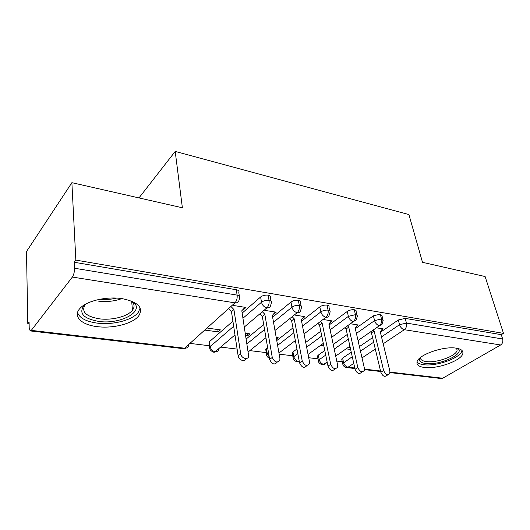 <?xml version="1.0" encoding="UTF-8"?>
<svg xmlns="http://www.w3.org/2000/svg" width="530" height="530" viewBox="0 0 530 530"><rect width="100%" height="100%" fill="white"/><g stroke="black" fill="none" stroke-linecap="round" stroke-linejoin="round"><path stroke-width="0.79" d="M122.125 298.642C138.158 301.948 143.703 307.678 138.747 315.827C132.964 323.644 113.062 328.772 97.136 326.626C81.474 324.883 72.57 316.35 79.844 308.559C86.178 300.967 106.676 296.137 122.125 298.642M456.211 348.164C461.04 348.965 463.26 350.681 462.875 353.305C462.12 360.44 437.071 369.43 424.185 367.429C418.859 366.687 416.481 364.859 417.037 361.95C417.938 355.001 443.537 345.845 456.211 348.164M27.799 323.837L29.097 322.114L29.203 327.686L30.15 330.912L31.283 330.375L72.352 277.064C73.816 274.798 74.531 271.857 74.511 268.24L74.213 262.264L75.843 260.098L71.881 182.678L26.5 251.545L27.799 323.837L29.137 323.996M190.734 343.493L209.496 345.752M221.328 347.183L237.115 349.084M250.478 350.701L266.285 352.602M279.164 354.159L292.759 355.796M308.692 357.724L318.073 358.85M336.769 361.109L342.294 361.771M71.881 182.678L182.38 207.773L175.198 151.434L138.979 197.915M175.198 151.434L408.915 214.57L422.496 262.317L485.116 276.541L503.5 333.37L501.281 334.675L405.205 318.384L406.437 323.088L502.665 338.988L501.281 334.675M502.665 338.988C503.255 341.572 502.579 343.566 500.638 344.97L442.735 378.228L440.92 378.493L390.014 372.597M75.843 260.098L503.5 333.37M381.653 329.918L383.17 328.878L376.936 327.904M346.633 348.925L350.641 349.455M350.171 347.349L349.111 347.21M341.883 359.877L341.717 359.095L342.605 358.121L351.257 352.205M359.433 346.607L372.577 337.61M380.368 332.277L398.328 319.981L405.205 318.384M74.213 262.264L236.287 289.744C238.613 290.241 239.447 291.189 238.791 292.58L239.335 295.998M209.8 343.924L209.019 342.175L209.496 341.625L232.909 321.18M242.177 313.084L260.608 296.992C262.642 295.488 265.146 294.872 268.114 295.137C270.194 295.574 270.969 296.422 270.433 297.681L271.062 301.199M242.965 309.533L243.522 309.613L245.986 307.453L233.048 305.432M205.521 330.19L218.148 331.866L220.414 329.879L207.76 328.176M246.251 338.942L263.702 324.552M272.619 317.198L290.97 302.06C293.03 300.609 295.475 300.013 298.317 300.258C300.179 300.642 300.894 301.398 300.457 302.531L301.173 306.135M273.374 314.217L276.183 312.163L264.821 310.394M245.715 335.523L247.662 335.781L249.981 333.86L245.35 333.238M265.934 350.522L265.749 349.429L267.65 347.707M276.759 340.578L292.957 327.898M301.557 321.173L319.822 306.877C321.895 305.472 324.294 304.889 327.01 305.128C328.673 305.459 329.335 306.135 328.991 307.155L329.786 310.832M302.279 318.669L304.896 316.648L294.985 315.105M276.474 338.981L278.164 337.656L276.196 337.391M292.388 353.782L292.202 352.808L292.951 351.966L296.939 348.992M305.711 342.453L320.789 331.204M329.09 325.009L347.263 311.454C349.356 310.103 351.701 309.533 354.298 309.752C355.796 310.05 356.412 310.653 356.14 311.56L357.008 315.304M330.097 322.525L332.237 320.922L323.658 319.583M294.196 341.963L295.654 342.155M317.675 356.895L317.503 356.021L318.325 355.113L324.771 350.516M333.231 344.48L347.296 334.443M355.332 328.713L373.405 315.82L380.295 314.157L381.998 315.781L382.938 319.57M356.524 326.261L358.3 324.989L350.946 323.843M321.021 345.527L323.817 345.898M358.042 340.545L379.367 325.745C381.262 324.108 381.964 321.849 381.487 318.961L380.295 314.157M322.015 364.719L323.711 364.388L327.142 362.003M335.695 356.067L349.913 346.189M247.662 335.781L247.298 333.496M243.522 309.613L243.429 309.036M218.148 331.866L217.817 329.527M331.7 337.279L353.305 321.611C355.18 319.921 355.888 317.609 355.438 314.661L354.298 309.752M296.734 361.791L299.185 360.87M308.049 354.438L323.3 343.38M304.048 333.926L325.937 317.271C327.785 315.529 328.501 313.151 328.083 310.143L327.01 305.128M278.959 353.007L295.349 340.538M274.971 330.481L297.164 312.707C298.986 310.911 299.702 308.473 299.324 305.386L298.317 300.258M248.285 351.854L265.947 337.709M244.363 326.977L266.881 307.904C268.664 306.048 269.386 303.544 269.041 300.384L268.114 295.137M213.577 352.158L215.114 351.754L234.982 334.927M388.04 374.723L386.926 375.412C384.694 377.281 382.667 376.214 380.838 372.232L383.627 370.477C385.462 374.471 387.496 375.538 389.722 373.676L389.888 371.212L380.282 331.932L382.441 328.759M380.838 372.232L371.437 332.847L370.788 332.171M383.627 370.477L374.12 330.992L373.464 330.309M374.12 330.992L371.437 332.847M362.341 371.808L361.473 372.371C359.128 374.491 356.995 373.451 355.06 369.264L357.81 367.456C359.757 371.656 361.897 372.703 364.236 370.576L364.382 368.224L355.193 328.096L357.538 324.87M355.06 369.264L346.083 329.024L345.143 328.043M357.81 367.456L348.733 327.109L347.793 326.129M348.733 327.109L346.083 329.024M335.357 368.741L334.761 369.145C332.31 371.563 330.058 370.563 327.997 366.144L330.713 364.282C332.787 368.708 335.046 369.715 337.491 367.297L337.617 365.091L328.892 324.075L331.435 320.796M327.997 366.144L319.51 325.016L318.238 323.697M330.713 364.282L322.121 323.042L320.842 321.717M322.121 323.042L319.51 325.016M306.711 365.726C304.154 368.489 301.769 367.535 299.563 362.871L302.232 360.943C304.452 365.62 306.844 366.581 309.401 363.818L309.487 361.791L301.298 319.855L304.054 316.523M299.563 362.871L291.619 320.809L289.97 319.113M302.232 360.943L294.183 318.769L292.534 317.066M294.183 318.769L291.619 320.809M277.197 362.136C274.527 365.243 272.009 364.342 269.644 359.426L272.261 357.432C274.659 362.381 277.183 363.282 279.84 360.128L279.9 358.326L272.307 315.423L275.302 312.031M269.644 359.426L262.31 316.39L260.243 314.264M272.261 357.432L264.828 314.283L262.748 312.144M264.828 314.283L262.31 316.39M457.887 348.482C465.406 353.908 439.231 365.779 425.544 363.494C420.727 362.792 418.713 361.082 419.495 358.373M420.403 357.584C420.33 359.671 422.258 360.99 426.173 361.553C436.468 363.222 456.516 355.981 457.112 350.231L456.668 348.236M417.024 361.99C418.157 363.361 420.336 364.262 423.569 364.686C436.362 366.714 461.199 357.763 461.928 350.628L461.961 350.443M132.48 301.471L132.652 301.596C145.975 310.838 120.8 324.844 98.52 321.379C83.005 318.503 78.301 312.998 84.409 304.863M85.337 304.313C80.951 311.507 85.562 316.337 99.17 318.795C111.856 320.59 127.796 316.503 132.447 310.216C134.872 306.983 134.56 303.928 131.506 301.06M77.526 312.561C79.526 318.013 86.019 321.524 96.997 323.095C112.784 325.261 132.52 320.18 138.244 312.369L140.165 308.016M246.052 358.558C245.085 362.434 238.599 360.195 238.129 355.796L240.68 353.735C241.183 358.346 248.06 360.433 248.709 356.206L241.806 310.759L245.059 307.307M238.129 355.796L231.484 311.739L228.933 309.129M240.68 353.735L233.935 309.56L231.378 306.936M233.935 309.56L231.484 311.739M500.638 344.97L404.337 329.7L383.183 343.798M375.306 349.051L362.017 357.909M353.755 363.414L348.051 367.217L354.775 367.999M364.501 369.132L380.547 370.993M390.02 372.1L442.735 378.228M342.605 358.121L343.572 362.593C344.348 365.17 345.838 366.707 348.051 367.217L346.328 367.535C344.228 367.051 343.009 365.726 342.678 363.553L352.258 356.71M381.501 336.908L399.541 324.685L406.437 323.088C406.947 325.91 406.245 328.116 404.337 329.7C402.058 329.084 400.455 327.407 399.541 324.685L398.328 319.981M31.283 330.375L184.606 348.203L234.956 302.842L72.352 277.064M74.511 268.24L237.122 295.111L236.287 289.744M30.541 330.952L183.122 348.627L184.606 348.203C186.812 348.329 188.17 347.375 188.673 345.341M234.956 302.842C236.698 300.921 237.42 298.344 237.122 295.111C239.461 295.601 240.295 296.535 239.633 297.92L239.083 300C238.639 302.12 237.268 303.067 234.956 302.842M360.473 351.145L373.67 342.208M356.418 333.436L374.564 320.623C375.432 323.333 377.029 325.042 379.367 325.745L381.971 324.413L383.183 320.564L381.487 318.961L374.571 320.623L373.405 315.82M326.328 363.01L323.711 364.388C321.458 363.805 319.968 362.235 319.245 359.671L325.718 355.1M342.804 364.282L341.717 359.095M318.325 355.113L319.245 359.671L318.417 360.572C319.007 361.062 317.225 362.493 321.975 364.706M334.218 349.104L348.342 339.134M292.951 351.966L293.819 356.624L297.827 353.662M306.631 347.163L321.776 335.993M330.117 329.839L348.376 316.37L347.263 311.454M266.411 348.68L267.213 353.424L268.458 352.463M277.607 345.381L293.878 332.787M302.517 326.102L320.869 311.892L319.822 306.877M247.02 343.837L264.556 329.534M273.513 322.233L291.95 307.195L290.97 302.06M209.496 341.625L210.158 346.58L233.677 326.275M242.985 318.232L261.509 302.239L260.608 296.992M357.273 316.45C357.545 315.549 356.935 314.952 355.438 314.661L348.376 316.364C349.217 319.133 350.86 320.882 353.305 321.611L356.16 320.06L357.273 316.45M297.482 361.844L299.291 361.44L298.397 361.44C296.045 360.844 294.521 359.234 293.819 356.624L293.063 357.452C293.726 357.995 291.632 359.287 296.701 361.778M318.543 361.387L317.503 356.021M330.064 312.144C330.415 311.136 329.753 310.467 328.083 310.143C325.36 309.918 322.956 310.5 320.869 311.892C321.69 314.727 323.38 316.516 325.937 317.271C327.527 317.457 328.567 316.854 329.077 315.463L330.064 312.144M293.189 358.359L292.202 352.808M301.464 307.632C301.901 306.512 301.186 305.764 299.324 305.386C296.475 305.147 294.017 305.75 291.95 307.188C292.745 310.09 294.488 311.925 297.164 312.707C298.96 312.912 300.106 312.21 300.609 310.606L301.464 307.632M269.233 357.008L267.219 353.43M266.669 355.186L266.55 354.173L267.213 353.424M271.36 302.895C271.903 301.649 271.128 300.815 269.041 300.384C266.06 300.126 263.549 300.748 261.509 302.239C262.27 305.207 264.066 307.095 266.881 307.904C268.915 308.122 270.174 307.307 270.651 305.459L271.36 302.895M218.85 349.277C218.314 351.052 217.068 351.88 215.114 351.754C212.431 351.092 210.781 349.369 210.158 346.58L209.675 347.124C209.973 347.554 208.568 349.985 213.564 352.152M209.767 348.376L209.019 342.175M121.807 298.595C114.354 301.312 106.424 302.14 98.03 301.08M99.865 299.258C105.556 299.821 111.154 299.437 116.66 298.092M380.666 371.51L364.481 369.635M354.895 368.529L346.951 367.608M322.783 364.772L324.599 364.362M265.749 349.429L266.55 354.173C267.166 354.855 265.199 355.544 269.492 358.499M214.246 352.205L216.399 351.701M183.758 348.674L186.03 348.137M456.522 348.21L457.112 350.231M131.672 301.206L132.447 310.216"/></g></svg>
